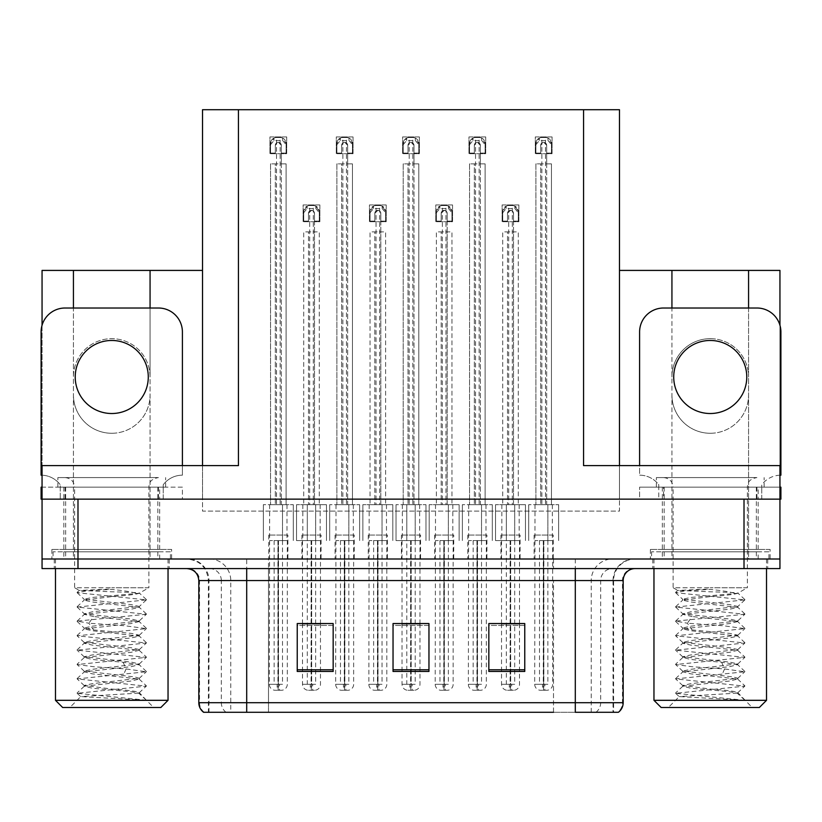 <?xml version="1.0" encoding="UTF-8"?>
<svg xmlns="http://www.w3.org/2000/svg" width="822" height="822" viewBox="0 0 822 822"><rect width="100%" height="100%" fill="white"/><g stroke="black" fill="none" stroke-linecap="round" stroke-linejoin="round"><path stroke-width="0.62" stroke-dasharray="4.11 3.08" d="M710.249 433.276A38.315 38.315 0 0 0 748.565 394.95A38.315 38.315 0 0 1 710.249 433.276A38.315 38.315 0 0 1 671.934 394.95A38.315 38.315 0 0 0 710.249 433.276M111.751 433.276A38.315 38.315 0 0 0 150.066 394.95A38.315 38.315 0 0 1 111.751 433.276A38.315 38.315 0 0 1 73.435 394.95A38.315 38.315 0 0 0 111.751 433.276M710.249 338.674A38.315 38.315 0 0 1 748.565 376.99A38.315 38.315 0 0 0 710.249 338.674A38.315 38.315 0 0 0 671.934 376.99A38.315 38.315 0 0 1 710.249 338.674M321.073 535.06L301.91 535.06L321.073 535.06L321.073 559.011L301.91 559.011L321.073 559.011M301.91 535.06L301.91 559.011M387.409 535.06L368.246 535.06L387.409 535.06L387.409 559.011L368.246 559.011L387.409 559.011M368.246 535.06L368.246 559.011M453.754 535.06L434.591 535.06L453.754 535.06L453.754 559.011L434.591 559.011L453.754 559.011M434.591 535.06L434.591 559.011M486.922 535.06L467.759 535.06L486.922 535.06L486.922 559.011L467.759 559.011L486.922 559.011M467.759 535.06L467.759 559.011M420.576 535.06L401.424 535.06L420.576 535.06L420.576 559.011L401.424 559.011L420.576 559.011M401.424 535.06L401.424 559.011M354.241 535.06L335.078 535.06L354.241 535.06L354.241 559.011L335.078 559.011L354.241 559.011M335.078 535.06L335.078 559.011M287.895 535.06L268.743 535.06L287.895 535.06L287.895 559.011L268.743 559.011L287.895 559.011M268.743 535.06L268.743 559.011M520.09 535.06L500.927 535.06L520.09 535.06L520.09 559.011L500.927 559.011L520.09 559.011M500.927 535.06L500.927 559.011M553.257 535.06L534.105 535.06L553.257 535.06L553.257 559.011L534.105 559.011L553.257 559.011M534.105 535.06L534.105 559.011M171.623 549.425L51.878 549.425L171.623 549.425L171.623 559.011L51.878 559.011L171.623 559.011M51.878 549.425L51.878 559.011M770.122 549.425L650.377 549.425L770.122 549.425L770.122 559.011L650.377 559.011L770.122 559.011M650.377 549.425L650.377 559.011M758.151 487.158L662.347 487.158L758.151 487.158L758.151 499.139L662.347 499.139L758.151 499.139L662.347 499.139L758.151 499.139L758.151 549.425L662.347 549.425L758.151 549.425M662.347 487.158L662.347 549.425M159.653 487.158L63.849 487.158L159.653 487.158L159.653 499.139L63.849 499.139L159.653 499.139L63.849 499.139L159.653 499.139L159.653 549.425L63.849 549.425L159.653 549.425M63.849 487.158L63.849 549.425M748.565 270.417L748.565 559.011L779.944 559.011L779.944 270.417L619.48 270.417L619.48 511.109L202.52 511.109L202.52 270.417L42.056 270.417L42.056 559.011L73.435 559.011L73.435 376.99A38.315 38.315 0 0 1 111.751 338.674A38.315 38.315 0 0 1 150.066 376.99L150.066 559.011L671.934 559.011L671.934 270.417M73.435 270.417L73.435 376.99A38.315 38.315 0 0 1 111.751 338.674A38.315 38.315 0 0 1 150.066 376.99L150.066 270.417M619.48 270.417L619.48 511.109L202.52 511.109L202.52 109.716L619.48 109.716L619.48 499.139L779.944 499.139L619.48 499.139L619.48 465.601L779.944 465.601L779.944 499.139L42.056 499.139L202.52 499.139L42.056 499.139L182.402 499.139L182.402 487.158L42.056 487.158M202.52 270.417L202.52 499.139L202.52 465.601L42.056 465.601L42.056 499.139L42.056 325.255M583.558 465.601L619.48 465.601M202.52 465.601L238.442 465.601M779.944 325.255L779.944 499.139L639.598 499.139L639.598 487.158L639.598 499.139L658.761 499.139L658.761 484.764A23.951 23.951 0 0 0 639.598 475.178L639.598 465.601M748.565 308.014L748.565 559.011L671.934 559.011L671.934 308.014M150.066 308.014L150.066 559.011L73.435 559.011L73.435 308.014M485.72 136.935L485.72 153.693L468.961 153.693L468.961 136.935L485.72 136.935L485.72 153.693L468.961 153.693L468.961 136.935L485.72 136.935M419.384 136.935L419.384 153.693L402.616 153.693L402.616 136.935L419.384 136.935L419.384 153.693L402.616 153.693L402.616 136.935L419.384 136.935M353.039 136.935L353.039 153.693L336.28 153.693L336.28 136.935L353.039 136.935L353.039 153.693L336.28 153.693L336.28 136.935L353.039 136.935M286.703 136.935L286.703 153.693L269.935 153.693L269.935 136.935L286.703 136.935L286.703 153.693L269.935 153.693L269.935 136.935L286.703 136.935M552.065 136.935L552.065 153.693L535.297 153.693L535.297 136.935L552.065 136.935L552.065 153.693L535.297 153.693L535.297 136.935L552.065 136.935M452.552 204.945L452.552 221.714L435.783 221.714L435.783 204.945L452.552 204.945L452.552 221.714L435.783 221.714L435.783 204.945L452.552 204.945M386.217 204.945L386.217 221.714L369.448 221.714L369.448 204.945L386.217 204.945L386.217 221.714L369.448 221.714L369.448 204.945L386.217 204.945M319.871 204.945L319.871 221.714L303.113 221.714L303.113 204.945L319.871 204.945L319.871 221.714L303.113 221.714L303.113 204.945L319.871 204.945M518.888 204.945L518.888 221.714L502.129 221.714L502.129 204.945L518.888 204.945L518.888 221.714L502.129 221.714L502.129 204.945L518.888 204.945M169.229 559.011L54.273 559.011L169.229 559.011L169.229 568.588L54.273 568.588L169.229 568.588M54.273 559.011L54.273 568.588M767.727 559.011L652.771 559.011L767.727 559.011L767.727 568.588L652.771 568.588L767.727 568.588M652.771 559.011L652.771 568.588M170.431 551.819L53.07 551.819L170.431 551.819L170.431 559.011L53.07 559.011L170.431 559.011M53.07 551.819L53.07 559.011M768.93 551.819L651.569 551.819L768.93 551.819L768.93 559.011L651.569 559.011L768.93 559.011M651.569 551.819L651.569 559.011M613.027 712.284L575.297 712.284L575.297 580.558L613.613 580.558L613.613 712.284L613.027 712.284L613.027 580.558L613.613 580.558A21.557 21.557 0 0 1 635.17 559.011L186.83 559.011L635.17 559.011M209.528 559.011A21.557 21.228 90 0 1 230.756 580.558L230.756 712.284L208.387 712.284L208.387 580.558L623.189 580.558M208.387 712.284L575.297 712.284M575.297 568.588L186.83 568.588L575.297 568.588M203.599 712.284L617.743 712.284A11.97 11.796 90 0 0 622.47 702.707L268.496 702.707L268.496 712.284L246.703 712.284L246.703 580.558L208.387 580.558C207.113 567.468 199.921 560.285 186.83 559.011M662.347 559.011L758.151 559.011L662.347 559.011L662.347 551.819L758.151 551.819L662.347 551.819M758.151 559.011L758.151 551.819M63.849 559.011L159.653 559.011L63.849 559.011L63.849 551.819L159.653 551.819L63.849 551.819M159.653 559.011L159.653 551.819M744.013 559.011L779.944 559.011L779.944 568.588L744.013 568.588L744.013 559.011L42.056 559.011L42.056 568.588L744.013 568.588M524.765 669.786L524.765 623.549L524.765 671.451L488.833 671.451L488.833 623.795L488.833 671.451L524.765 671.451L524.765 624.032L524.765 671.451L524.765 625.46L488.833 625.46L488.833 623.549L488.833 671.451L488.833 623.795L488.833 671.451L488.833 625.46L524.765 625.46L524.765 623.795L524.765 669.786L488.833 669.786L488.833 671.451L524.765 671.451L524.765 623.795L488.833 623.795L488.833 669.786M333.167 669.786L333.167 623.549L333.167 671.451L297.235 671.451L297.235 623.795L297.235 671.451L333.167 671.451L333.167 624.032L333.167 671.451L333.167 625.46L297.235 625.46L297.235 623.549L297.235 671.451L297.235 623.795L297.235 671.451L297.235 625.46L333.167 625.46L333.167 623.795L333.167 669.786L297.235 669.786L297.235 671.451L333.167 671.451L333.167 623.795L297.235 623.795L297.235 669.786M428.961 669.786L428.961 623.549L428.961 671.451L393.039 671.451L393.039 623.795L393.039 671.451L428.961 671.451L428.961 624.032L428.961 671.451L428.961 625.46L393.039 625.46L393.039 623.549L393.039 671.451L393.039 623.795L393.039 671.451L393.039 625.46L428.961 625.46L428.961 623.795L428.961 669.786L393.039 669.786L393.039 671.451L428.961 671.451L428.961 623.795L393.039 623.795L393.039 669.786M333.167 623.549L297.235 623.549L333.167 623.549M524.765 623.549L488.833 623.549L524.765 623.549M428.961 623.549L393.039 623.549L428.961 623.549M553.504 712.284L553.504 580.558L553.504 712.284L268.496 712.284L268.496 568.588M320.467 540.599L320.467 623.549L302.506 623.549L302.506 540.599M519.494 540.599L519.494 623.549L501.533 623.549L501.533 540.599M419.98 540.599L419.98 623.549L402.02 623.549L402.02 540.599M513.503 221.118L513.503 231.886L507.513 231.886L507.513 504.677L507.513 231.886L502.725 231.886L502.725 504.677L502.725 231.886L518.292 231.886L518.292 504.677L518.292 231.886L513.503 231.886L513.503 504.677L502.725 504.677L525.474 504.677L495.543 504.677L518.292 504.677L513.503 504.677L513.503 213.33L510.513 210.34L507.513 213.33L507.513 221.118L502.725 221.118L502.725 211.531L506.188 206.106A5.99 5.99 0 0 1 508.715 205.551L512.312 205.551A5.99 5.99 0 0 1 514.839 206.106L518.292 211.531L518.292 221.118L513.503 221.118L513.503 213.33A2.99 2.99 0 0 0 510.513 210.34A2.99 2.99 0 0 0 507.513 213.33L507.513 221.118L502.725 221.118L502.725 211.531A5.99 5.99 0 0 1 508.715 205.551L512.312 205.551A5.99 5.99 0 0 1 518.292 211.531L518.292 221.118L513.503 221.118L513.503 213.33A2.99 2.99 0 0 0 510.513 210.34A2.99 2.99 0 0 0 507.513 213.33L507.513 221.118M501.533 623.795L501.533 684.294A5.99 5.99 0 0 0 507.513 690.285L513.503 690.285L507.513 690.285M519.494 623.795L519.494 684.294A5.99 5.99 0 0 1 513.503 690.285M519.165 504.677L519.165 540.599L514.706 540.599L514.706 504.677L514.706 540.599L510.688 540.599L510.637 690.285M501.852 504.677L501.852 540.599L510.328 540.599L510.462 690.285M510.462 684.294L509.311 684.294L509.311 690.285M509.311 684.294L511.705 684.294L511.705 690.285M510.904 540.599L519.165 540.599M510.328 540.599L506.321 540.599L506.321 684.294L510.328 684.294M514.706 540.599L514.706 684.294L506.321 684.294M506.321 540.599L506.321 504.677L506.321 540.599L495.543 540.599L501.852 540.599M510.688 540.599L510.688 684.294L514.706 684.294M510.38 690.285L510.123 684.294L501.533 684.294L510.904 684.294M510.123 540.599L510.123 684.294M511.705 684.294L510.565 684.294L510.565 690.285M525.474 504.677L525.474 540.599L525.474 504.677M495.543 504.677L495.543 540.599L495.543 504.677M518.292 221.118L518.292 211.531A5.99 5.99 0 0 0 512.312 205.551L512.312 504.677M502.725 221.118L502.725 211.531A5.99 5.99 0 0 1 508.715 205.551L508.715 504.677M502.725 212.734L506.188 208.541L514.839 208.541L514.839 206.106M506.188 208.541L506.188 206.106M514.839 208.541L518.292 212.734M546.671 153.098L546.671 163.876L540.691 163.876L540.691 504.677L540.691 163.876L535.893 163.876L535.893 504.677L535.893 163.876L551.459 163.876L551.459 504.677L551.459 163.876L546.671 163.876L546.671 504.677L535.893 504.677L558.652 504.677L528.71 504.677L551.459 504.677L546.671 504.677L546.671 145.309L543.681 142.319L540.691 145.309L540.691 153.098L535.893 153.098L535.893 143.521L539.355 138.096A5.99 5.99 0 0 1 541.883 137.531L545.479 137.531A5.99 5.99 0 0 1 548.007 138.096L551.459 143.521L551.459 153.098L546.671 153.098L546.671 145.309A2.99 2.99 0 0 0 543.681 142.319A2.99 2.99 0 0 0 540.691 145.309L540.691 153.098L535.893 153.098L535.893 143.521A5.99 5.99 0 0 1 541.883 137.531L545.479 137.531A5.99 5.99 0 0 1 551.459 143.521L551.459 153.098L546.671 153.098L546.671 145.309A2.99 2.99 0 0 0 543.681 142.319A2.99 2.99 0 0 0 540.691 145.309L540.691 153.098M535.019 504.677L534.701 684.294A5.99 5.99 0 0 0 540.691 690.285L546.671 690.285L540.691 690.285M552.661 540.599L552.661 684.294A5.99 5.99 0 0 1 546.671 690.285M552.333 504.677L552.333 540.599L547.873 540.599L547.873 504.677L547.873 540.599L543.866 540.599L543.815 690.285M543.496 540.599L535.019 540.599L543.496 540.599L543.63 690.285M543.63 684.294L542.479 684.294L542.479 690.285M542.479 684.294L544.873 684.294L544.873 690.285M544.072 540.599L552.333 540.599M539.489 540.599L539.489 684.294L543.496 684.294M547.873 540.599L547.873 684.294L539.489 684.294M543.866 540.599L543.866 684.294L547.873 684.294M543.548 690.285L543.291 684.294L534.701 684.294L544.072 684.294M543.291 540.599L543.291 684.294M544.873 684.294L543.732 684.294L543.732 690.285M558.652 504.677L558.652 540.599L558.652 504.677M528.71 504.677L528.71 540.599L528.71 504.677M551.459 153.098L551.459 143.521A5.99 5.99 0 0 0 545.479 137.531L545.479 504.677M535.893 153.098L535.893 143.521A5.99 5.99 0 0 1 541.883 137.531L541.883 504.677M535.893 144.713L539.355 140.521L548.007 140.521L548.007 138.096M539.355 140.521L539.355 138.096M548.007 140.521L551.459 144.713M447.168 221.118L447.168 231.886L441.178 231.886L441.178 504.677L441.178 231.886L436.39 231.886L436.39 504.677L436.39 231.886L451.956 231.886L451.956 504.677L451.956 231.886L447.168 231.886L447.168 504.677L436.39 504.677L459.138 504.677L429.197 504.677L451.956 504.677L447.168 504.677L447.168 213.33L444.168 210.34L441.178 213.33L441.178 221.118L436.39 221.118L436.39 211.531L439.842 206.106A5.99 5.99 0 0 1 442.37 205.551L445.966 205.551A5.99 5.99 0 0 1 448.493 206.106L451.956 211.531L451.956 221.118L447.168 221.118L447.168 213.33A2.99 2.99 0 0 0 444.168 210.34A2.99 2.99 0 0 0 441.178 213.33L441.178 221.118L436.39 221.118L436.39 211.531A5.99 5.99 0 0 1 442.37 205.551L445.966 205.551A5.99 5.99 0 0 1 451.956 211.531L451.956 221.118L447.168 221.118L447.168 213.33A2.99 2.99 0 0 0 444.168 210.34A2.99 2.99 0 0 0 441.178 213.33L441.178 221.118M435.516 504.677L435.187 684.294A5.99 5.99 0 0 0 441.178 690.285L447.168 690.285L441.178 690.285M453.148 540.599L453.148 684.294A5.99 5.99 0 0 1 447.168 690.285M452.83 504.677L452.83 540.599L448.36 540.599L448.36 504.677L448.36 540.599L444.353 540.599L444.301 690.285M443.983 540.599L435.516 540.599L443.983 540.599L444.116 690.285M444.116 684.294L442.976 684.294L442.976 690.285M442.976 684.294L445.37 684.294L445.37 690.285M444.558 540.599L452.83 540.599M439.976 540.599L439.976 684.294L443.983 684.294M448.36 540.599L448.36 684.294L439.976 684.294M444.353 540.599L444.353 684.294L448.36 684.294M444.044 690.285L443.777 684.294L435.187 684.294L444.558 684.294M443.777 540.599L443.777 684.294M445.37 684.294L444.219 684.294L444.219 690.285M459.138 504.677L459.138 540.599L459.138 504.677M429.197 504.677L429.197 540.599L429.197 504.677M451.956 221.118L451.956 211.531A5.99 5.99 0 0 0 445.966 205.551L445.966 504.677M436.39 221.118L436.39 211.531A5.99 5.99 0 0 1 442.37 205.551L442.37 504.677M436.39 212.734L439.842 208.541L448.493 208.541L448.493 206.106M439.842 208.541L439.842 206.106M448.493 208.541L451.956 212.734M380.822 221.118L380.822 231.886L374.832 231.886L374.832 504.677L374.832 231.886L370.044 231.886L370.044 504.677L370.044 231.886L385.61 231.886L385.61 504.677L385.61 231.886L380.822 231.886L380.822 504.677L370.044 504.677L392.803 504.677L362.862 504.677L385.61 504.677L380.822 504.677L380.822 213.33L377.832 210.34L374.832 213.33L374.832 221.118L370.044 221.118L370.044 211.531L373.507 206.106A5.99 5.99 0 0 1 376.034 205.551L379.63 205.551A5.99 5.99 0 0 1 382.158 206.106L385.61 211.531L385.61 221.118L380.822 221.118L380.822 213.33A2.99 2.99 0 0 0 377.832 210.34A2.99 2.99 0 0 0 374.832 213.33L374.832 221.118L370.044 221.118L370.044 211.531A5.99 5.99 0 0 1 376.034 205.551L379.63 205.551A5.99 5.99 0 0 1 385.61 211.531L385.61 221.118L380.822 221.118L380.822 213.33A2.99 2.99 0 0 0 377.832 210.34A2.99 2.99 0 0 0 374.832 213.33L374.832 221.118M369.17 504.677L368.852 684.294A5.99 5.99 0 0 0 374.832 690.285L380.822 690.285L374.832 690.285M386.813 540.599L386.813 684.294A5.99 5.99 0 0 1 380.822 690.285M386.484 504.677L386.484 540.599L382.025 540.599L382.025 504.677L382.025 540.599L378.017 540.599L377.956 690.285M377.647 540.599L369.17 540.599L377.647 540.599L377.781 690.285M377.781 684.294L376.63 684.294L376.63 690.285M376.63 684.294L379.024 684.294L379.024 690.285M378.223 540.599L386.484 540.599M373.64 540.599L373.64 684.294L377.647 684.294M382.025 540.599L382.025 684.294L373.64 684.294M378.017 540.599L378.017 684.294L382.025 684.294M377.699 690.285L377.442 684.294L368.852 684.294L378.223 684.294M377.442 540.599L377.442 684.294M379.024 684.294L377.884 684.294L377.884 690.285M392.803 504.677L392.803 540.599L392.803 504.677M362.862 504.677L362.862 540.599L362.862 504.677M385.61 221.118L385.61 211.531A5.99 5.99 0 0 0 379.63 205.551L379.63 504.677M370.044 221.118L370.044 211.531A5.99 5.99 0 0 1 376.034 205.551L376.034 504.677M370.044 212.734L373.507 208.541L382.158 208.541L382.158 206.106M373.507 208.541L373.507 206.106M382.158 208.541L385.61 212.734M314.487 221.118L314.487 231.886L308.497 231.886L308.497 504.677L308.497 231.886L303.708 231.886L303.708 504.677L303.708 231.886L319.275 231.886L319.275 504.677L319.275 231.886L314.487 231.886L314.487 504.677L303.708 504.677L326.457 504.677L296.526 504.677L319.275 504.677L314.487 504.677L314.487 213.33L311.487 210.34L308.497 213.33L308.497 221.118L303.708 221.118L303.708 211.531L307.161 206.106A5.99 5.99 0 0 1 309.688 205.551L313.285 205.551A5.99 5.99 0 0 1 315.812 206.106L319.275 211.531L319.275 221.118L314.487 221.118L314.487 213.33A2.99 2.99 0 0 0 311.487 210.34A2.99 2.99 0 0 0 308.497 213.33L308.497 221.118L303.708 221.118L303.708 211.531A5.99 5.99 0 0 1 309.688 205.551L313.285 205.551A5.99 5.99 0 0 1 319.275 211.531L319.275 221.118L314.487 221.118L314.487 213.33A2.99 2.99 0 0 0 311.487 210.34A2.99 2.99 0 0 0 308.497 213.33L308.497 221.118M302.506 623.795L302.506 684.294A5.99 5.99 0 0 0 308.497 690.285L314.487 690.285L308.497 690.285M320.467 623.795L320.467 684.294A5.99 5.99 0 0 1 314.487 690.285M320.148 504.677L320.148 540.599L315.679 540.599L315.679 504.677L315.679 540.599L311.672 540.599L311.62 690.285M302.835 504.677L302.835 540.599L311.312 540.599L311.435 690.285M311.435 684.294L310.295 684.294L310.295 690.285M310.295 684.294L312.689 684.294L312.689 690.285M311.877 540.599L320.148 540.599M311.312 540.599L307.294 540.599L307.294 684.294L311.312 684.294M315.679 540.599L315.679 684.294L307.294 684.294M307.294 540.599L307.294 504.677L307.294 540.599L296.526 540.599L302.835 540.599M311.672 540.599L311.672 684.294L315.679 684.294M311.363 690.285L311.096 684.294L302.506 684.294L311.877 684.294M311.096 540.599L311.096 684.294M312.689 684.294L311.538 684.294L311.538 690.285M326.457 504.677L326.457 540.599L326.457 504.677M296.526 504.677L296.526 540.599L296.526 504.677M319.275 221.118L319.275 211.531A5.99 5.99 0 0 0 313.285 205.551L313.285 504.677M303.708 221.118L303.708 211.531A5.99 5.99 0 0 1 309.688 205.551L309.688 504.677M303.708 212.734L307.161 208.541L315.812 208.541L315.812 206.106M307.161 208.541L307.161 206.106M315.812 208.541L319.275 212.734M480.336 153.098L480.336 163.876L474.345 163.876L474.345 504.677L474.345 163.876L469.557 163.876L469.557 504.677L469.557 163.876L485.124 163.876L485.124 504.677L485.124 163.876L480.336 163.876L480.336 504.677L469.557 504.677L492.306 504.677L462.375 504.677L485.124 504.677L480.336 504.677L480.336 145.309L477.335 142.319L474.345 145.309L474.345 153.098L469.557 153.098L469.557 143.521L473.01 138.096A5.99 5.99 0 0 1 475.548 137.531L479.134 137.531A5.99 5.99 0 0 1 481.671 138.096L485.124 143.521L485.124 153.098L480.336 153.098L480.336 145.309A2.99 2.99 0 0 0 477.335 142.319A2.99 2.99 0 0 0 474.345 145.309L474.345 153.098L469.557 153.098L469.557 143.521A5.99 5.99 0 0 1 475.548 137.531L479.134 137.531A5.99 5.99 0 0 1 485.124 143.521L485.124 153.098L480.336 153.098L480.336 145.309A2.99 2.99 0 0 0 477.335 142.319A2.99 2.99 0 0 0 474.345 145.309L474.345 153.098M468.684 504.677L468.355 684.294A5.99 5.99 0 0 0 474.345 690.285L480.336 690.285L474.345 690.285M486.326 540.599L486.326 684.294A5.99 5.99 0 0 1 480.336 690.285M485.997 504.677L485.997 540.599L481.528 540.599L481.528 504.677L481.528 540.599L477.52 540.599L477.469 690.285M477.161 540.599L468.684 540.599L477.161 540.599L477.284 690.285M477.284 684.294L476.144 684.294L476.144 690.285M476.144 684.294L478.538 684.294L478.538 690.285M477.736 540.599L485.997 540.599M473.153 540.599L473.153 684.294L477.161 684.294M481.528 540.599L481.528 684.294L473.153 684.294M477.52 540.599L477.52 684.294L481.528 684.294M477.212 690.285L476.945 684.294L468.355 684.294L477.736 684.294M476.945 540.599L476.945 684.294M478.538 684.294L477.397 684.294L477.397 690.285M492.306 504.677L492.306 540.599L492.306 504.677M462.375 504.677L462.375 540.599L462.375 504.677M485.124 153.098L485.124 143.521A5.99 5.99 0 0 0 479.134 137.531L479.134 504.677M469.557 153.098L469.557 143.521A5.99 5.99 0 0 1 475.548 137.531L475.548 504.677M469.557 144.713L473.01 140.521L481.671 140.521L481.671 138.096M473.01 140.521L473.01 138.096M481.671 140.521L485.124 144.713M413.99 153.098L413.99 163.876L408.01 163.876L408.01 504.677L408.01 163.876L403.212 163.876L403.212 504.677L403.212 163.876L418.788 163.876L418.788 504.677L418.788 163.876L413.99 163.876L413.99 504.677L403.212 504.677L425.971 504.677L396.029 504.677L418.788 504.677L413.99 504.677L413.99 145.309L411 142.319L408.01 145.309L408.01 153.098L403.212 153.098L403.212 143.521L406.674 138.096A5.99 5.99 0 0 1 409.202 137.531L412.798 137.531A5.99 5.99 0 0 1 415.326 138.096L418.788 143.521L418.788 153.098L413.99 153.098L413.99 145.309A2.99 2.99 0 0 0 411 142.319A2.99 2.99 0 0 0 408.01 145.309L408.01 153.098L403.212 153.098L403.212 143.521A5.99 5.99 0 0 1 409.202 137.531L412.798 137.531A5.99 5.99 0 0 1 418.788 143.521L418.788 153.098L413.99 153.098L413.99 145.309A2.99 2.99 0 0 0 411 142.319A2.99 2.99 0 0 0 408.01 145.309L408.01 153.098M402.02 623.795L402.02 684.294A5.99 5.99 0 0 0 408.01 690.285L413.99 690.285L408.01 690.285M419.98 623.795L419.98 684.294A5.99 5.99 0 0 1 413.99 690.285M419.652 504.677L419.652 540.599L415.192 540.599L415.192 504.677L415.192 540.599L411.185 540.599L411.134 690.285M402.348 504.677L402.348 540.599L410.815 540.599L410.949 690.285M410.949 684.294L409.798 684.294L409.798 690.285M409.798 684.294L412.202 684.294L412.202 690.285M411.39 540.599L419.652 540.599M410.815 540.599L406.808 540.599L406.808 684.294L410.815 684.294M415.192 540.599L415.192 684.294L406.808 684.294M406.808 540.599L406.808 504.677L406.808 540.599L396.029 540.599L402.348 540.599M411.185 540.599L411.185 684.294L415.192 684.294M410.866 690.285L410.61 684.294L402.02 684.294L411.39 684.294M410.61 540.599L410.61 684.294M412.202 684.294L411.051 684.294L411.051 690.285M425.971 504.677L425.971 540.599L425.971 504.677M396.029 504.677L396.029 540.599L396.029 504.677M418.788 153.098L418.788 143.521A5.99 5.99 0 0 0 412.798 137.531L412.798 504.677M403.212 153.098L403.212 143.521A5.99 5.99 0 0 1 409.202 137.531L409.202 504.677M403.212 144.713L406.674 140.521L415.326 140.521L415.326 138.096M406.674 140.521L406.674 138.096M415.326 140.521L418.788 144.713M347.655 153.098L347.655 163.876L341.664 163.876L341.664 504.677L341.664 163.876L336.876 163.876L336.876 504.677L336.876 163.876L352.443 163.876L352.443 504.677L352.443 163.876L347.655 163.876L347.655 504.677L336.876 504.677L359.625 504.677L329.694 504.677L352.443 504.677L347.655 504.677L347.655 145.309L344.665 142.319L341.664 145.309L341.664 153.098L336.876 153.098L336.876 143.521L340.329 138.096A5.99 5.99 0 0 1 342.866 137.531L346.452 137.531A5.99 5.99 0 0 1 348.99 138.096L352.443 143.521L352.443 153.098L347.655 153.098L347.655 145.309A2.99 2.99 0 0 0 344.665 142.319A2.99 2.99 0 0 0 341.664 145.309L341.664 153.098L336.876 153.098L336.876 143.521A5.99 5.99 0 0 1 342.866 137.531L346.452 137.531A5.99 5.99 0 0 1 352.443 143.521L352.443 153.098L347.655 153.098L347.655 145.309A2.99 2.99 0 0 0 344.665 142.319A2.99 2.99 0 0 0 341.664 145.309L341.664 153.098M336.003 504.677L335.674 684.294A5.99 5.99 0 0 0 341.664 690.285L347.655 690.285L341.664 690.285M353.645 540.599L353.645 684.294A5.99 5.99 0 0 1 347.655 690.285M353.316 504.677L353.316 540.599L348.847 540.599L348.847 504.677L348.847 540.599L344.839 540.599L344.788 690.285M344.48 540.599L336.003 540.599L344.48 540.599L344.603 690.285M344.603 684.294L343.462 684.294L343.462 690.285M343.462 684.294L345.857 684.294L345.857 690.285M345.055 540.599L353.316 540.599M340.472 540.599L340.472 684.294L344.48 684.294M348.847 540.599L348.847 684.294L340.472 684.294M344.839 540.599L344.839 684.294L348.847 684.294M344.531 690.285L344.264 684.294L335.674 684.294L345.055 684.294M344.264 540.599L344.264 684.294M345.857 684.294L344.716 684.294L344.716 690.285M359.625 504.677L359.625 540.599L359.625 504.677M329.694 504.677L329.694 540.599L329.694 504.677M352.443 153.098L352.443 143.521A5.99 5.99 0 0 0 346.452 137.531L346.452 504.677M336.876 153.098L336.876 143.521A5.99 5.99 0 0 1 342.866 137.531L342.866 504.677M336.876 144.713L340.329 140.521L348.99 140.521L348.99 138.096M340.329 140.521L340.329 138.096M348.99 140.521L352.443 144.713M281.309 153.098L281.309 163.876L275.329 163.876L275.329 504.677L275.329 163.876L270.541 163.876L270.541 504.677L270.541 163.876L286.107 163.876L286.107 504.677L286.107 163.876L281.309 163.876L281.309 504.677L270.541 504.677L293.29 504.677L263.348 504.677L286.107 504.677L281.309 504.677L281.309 145.309L278.319 142.319L275.329 145.309L275.329 153.098L270.541 153.098L270.541 143.521L273.993 138.096A5.99 5.99 0 0 1 276.521 137.531L280.117 137.531A5.99 5.99 0 0 1 282.645 138.096L286.107 143.521L286.107 153.098L281.309 153.098L281.309 145.309A2.99 2.99 0 0 0 278.319 142.319A2.99 2.99 0 0 0 275.329 145.309L275.329 153.098L270.541 153.098L270.541 143.521A5.99 5.99 0 0 1 276.521 137.531L280.117 137.531A5.99 5.99 0 0 1 286.107 143.521L286.107 153.098L281.309 153.098L281.309 145.309A2.99 2.99 0 0 0 278.319 142.319A2.99 2.99 0 0 0 275.329 145.309L275.329 153.098M269.667 504.677L269.339 684.294A5.99 5.99 0 0 0 275.329 690.285L281.309 690.285L275.329 690.285M287.299 540.599L287.299 684.294A5.99 5.99 0 0 1 281.309 690.285M286.981 504.677L286.981 540.599L282.511 540.599L282.511 504.677L282.511 540.599L278.504 540.599L278.453 690.285M278.134 540.599L269.667 540.599L278.134 540.599L278.268 690.285M278.268 684.294L277.127 684.294L277.127 690.285M277.127 684.294L279.521 684.294L279.521 690.285M278.709 540.599L286.981 540.599M274.127 540.599L274.127 684.294L278.134 684.294M282.511 540.599L282.511 684.294L274.127 684.294M278.504 540.599L278.504 684.294L282.511 684.294M278.185 690.285L277.928 684.294L269.339 684.294L278.709 684.294M277.928 540.599L277.928 684.294M279.521 684.294L278.37 684.294L278.37 690.285M293.29 504.677L293.29 540.599L293.29 504.677M263.348 504.677L263.348 540.599L263.348 504.677M286.107 153.098L286.107 143.521A5.99 5.99 0 0 0 280.117 137.531L280.117 504.677M270.541 153.098L270.541 143.521A5.99 5.99 0 0 1 276.521 137.531L276.521 504.677M270.541 144.713L273.993 140.521L282.645 140.521L282.645 138.096M273.993 140.521L273.993 138.096M282.645 140.521L286.107 144.713M111.751 413.517A36.528 36.528 0 0 1 75.223 376.99A36.528 36.528 0 0 1 111.751 340.472A36.528 36.528 0 0 1 148.279 376.99A36.528 36.528 0 0 1 111.751 413.517M42.056 475.198A23.951 23.951 0 0 1 60.263 484.764A23.951 23.951 0 0 0 41.1 475.178L41.1 331.965A23.951 23.951 0 0 1 65.051 308.014L158.451 308.014A23.951 23.951 0 0 1 182.402 331.965L182.402 475.178A23.951 23.951 0 0 0 163.239 484.764L163.239 499.129L60.263 499.129L60.263 484.764L60.263 487.158L163.239 487.158L163.239 484.764A23.951 23.951 0 0 1 182.402 475.178L182.402 465.601M60.263 487.158L60.263 499.139L41.1 499.139L41.1 487.158L163.239 487.158L163.239 499.139L182.402 499.139L182.402 487.158L163.239 487.158M710.249 413.517A36.528 36.528 0 0 1 673.721 376.99A36.528 36.528 0 0 1 710.249 340.472A36.528 36.528 0 0 1 746.777 376.99A36.528 36.528 0 0 1 710.249 413.517M779.944 475.198A23.951 23.951 0 0 0 761.737 484.764L761.737 487.158L761.737 484.764A23.951 23.951 0 0 1 780.9 475.178L780.9 331.965A23.951 23.951 0 0 0 756.949 308.014L663.549 308.014A23.951 23.951 0 0 0 639.598 331.965L639.598 475.178A23.951 23.951 0 0 1 658.761 484.764L658.761 487.158L761.737 487.158L761.737 499.129L658.761 499.129L658.761 487.158L639.598 487.158L663.549 487.158L663.549 499.139M779.944 487.158L663.549 487.158M761.737 499.139L761.737 487.158L780.9 487.158L780.9 499.139L761.737 499.139M65.051 477.582L158.451 477.582L65.051 477.582C70.846 478.178 74.042 481.373 74.627 487.158L165.633 487.158L57.869 487.158L148.874 487.158L74.627 487.158L74.627 587.751L111.751 587.751L74.627 587.751L79.292 590.422L111.751 591.799C131.068 592.282 140.202 592.765 139.144 593.258C136.277 594.378 127.153 595.498 111.751 596.608L84.214 600.204L92.28 602.002L139.298 607.386L131.222 609.184L84.317 614.373L93.605 616.521L88.868 623.22L124.954 625.768L146.398 628.625L77.114 635.807L146.388 642.999L77.114 650.192L146.378 657.374L77.114 664.556L93.965 666.755L126.085 668.954L146.347 671.769L77.104 678.91L146.357 686.134L77.114 693.295L146.378 700.169L153.663 707.495L69.839 707.495L153.663 707.495M135.599 593.258C132.311 591.974 124.358 590.689 111.751 589.415L87.091 590.751L77.114 592.703L146.388 599.885L77.114 607.078L146.388 614.26L139.185 621L131.222 618.997L84.317 613.818L92.28 611.815L139.288 606.431L131.222 604.632L84.214 599.238L92.28 597.45L139.144 593.258L148.874 587.751L111.751 587.751L148.874 587.751L148.874 487.158C149.265 484.107 149.214 479.247 158.451 477.582L158.451 477.582M146.398 628.306L139.185 621.555L93.605 616.521M139.175 621L92.28 626.189L84.214 627.977L93.605 629.929L131.222 633.372L139.288 635.17L139.288 636.125L131.222 637.923L84.214 643.307L92.28 645.106L139.175 650.284L131.222 652.288L84.327 657.466L92.28 659.48L123.125 662.255L139.175 664.659L131.222 666.663L84.317 671.841L92.28 673.845L139.185 679.034L131.222 681.027L84.327 686.206L92.28 688.22L111.751 690.018C125.848 691.045 134.829 692.083 138.682 693.141L146.46 700.313L80.751 696.583L69.839 707.495M139.185 621.555L131.222 623.549L84.214 628.943L92.28 630.741L139.288 636.125M146.47 700.303L139.288 692.648L138.692 693.121C140.182 691.775 131.201 690.408 111.751 689.052L84.214 685.466L92.28 683.668L139.278 678.273L134.9 676.968L84.214 671.091L92.28 669.293L139.278 663.909L131.222 662.111L84.214 656.727L92.28 654.928L139.288 649.534L131.222 647.736L84.214 642.352L92.28 640.554L139.288 635.17M111.751 559.011L168.037 559.011L111.751 559.011M111.751 477.582L57.869 477.582L111.751 477.582M160.845 707.495L62.657 707.495M168.037 700.313L55.475 700.313M138.692 693.121L80.751 696.583M146.388 614.26L77.114 621.113L88.868 623.22L93.605 629.929M109.028 589.127L79.292 590.422M146.398 599.567L139.452 593.165M663.549 477.582L756.949 477.582L663.549 477.582C669.344 478.178 672.54 481.373 673.126 487.158L764.131 487.158L656.367 487.158L747.373 487.158L673.126 487.158L673.126 587.751L710.249 587.751L673.126 587.751L677.79 590.422L710.249 591.799C729.566 592.282 738.701 592.765 737.642 593.258C734.776 594.378 725.651 595.498 710.249 596.608L682.712 600.204L690.778 602.002L737.786 607.386L729.72 609.184L682.815 614.373L692.103 616.521L687.367 623.22L723.452 625.768L744.896 628.625L675.612 635.807L744.886 642.999L675.612 650.192L744.876 657.374L675.612 664.556L692.463 666.755L724.583 668.954L744.845 671.769L675.602 678.91L744.855 686.134L675.612 693.295L744.958 700.313L679.249 696.583L668.337 707.495L710.249 707.495L668.337 707.495M734.097 593.258C730.809 591.974 722.857 590.689 710.249 589.415L685.589 590.751L675.612 592.703L744.886 599.885L675.612 607.078L744.886 614.26L737.683 621L729.72 618.997L682.815 613.818L690.778 611.815L737.786 606.431L729.72 604.632L682.712 599.238L690.778 597.45L737.642 593.258L747.373 587.751L710.249 587.751L747.373 587.751L747.373 487.158C747.753 484.107 747.712 479.247 756.949 477.582L756.949 477.582M744.896 628.306L737.683 621.555L692.103 616.521M737.673 621L690.778 626.189L682.712 627.977L692.103 629.929L729.72 633.372L737.786 635.17L737.786 636.125L729.72 637.923L682.712 643.307L690.778 645.106L737.673 650.284L729.72 652.288L682.825 657.466L690.778 659.48L721.624 662.255L737.673 664.659L729.72 666.663L682.815 671.841L690.778 673.845L737.683 679.034L729.72 681.027L682.825 686.206L690.778 688.22L710.249 690.018C724.346 691.045 733.327 692.083 737.18 693.141L744.958 700.313M737.683 621.555L729.72 623.549L682.712 628.943L690.778 630.741L737.786 636.125M752.161 707.495L710.249 707.495L752.161 707.495L737.786 692.648L737.19 693.121C738.68 691.775 729.7 690.408 710.249 689.052L682.712 685.466L690.778 683.668L737.776 678.273L733.399 676.968L682.712 671.091L690.778 669.293L737.776 663.909L729.72 662.111L682.712 656.727L690.778 654.928L737.786 649.534L729.72 647.736L682.712 642.352L690.778 640.554L737.786 635.17M710.249 559.011L653.963 559.011L710.249 559.011M710.249 477.582L656.367 477.582L710.249 477.582M759.343 707.495L661.155 707.495M766.525 700.313L653.963 700.313M737.19 693.121L679.249 696.583M744.886 614.26L675.612 621.113L687.367 623.22L692.103 629.929M707.526 589.127L677.79 590.422M744.886 599.567L737.951 593.165M226.04 712.284A11.97 11.796 -90 0 1 221.324 702.707L268.496 702.707L268.496 580.558L613.027 580.558A21.557 21.228 -90 0 1 634.255 559.011M198.811 580.558L221.324 580.558L221.324 702.707L198.811 702.707M204.257 712.284A11.97 11.796 -90 0 1 199.53 702.707L199.53 580.558A11.97 11.796 90 0 0 187.745 568.588M595.96 712.284A11.97 11.796 90 0 0 600.677 702.707L600.677 580.558A11.97 11.796 -90 0 1 612.472 568.588M623.189 702.707L622.47 702.707L622.47 580.558A11.97 11.796 -90 0 1 634.255 568.588M77.987 568.588L77.987 559.011M209.528 568.588A11.97 11.796 90 0 1 221.324 580.558L268.496 580.558L268.496 559.011M553.504 559.011L553.504 568.588M591.244 712.284L591.244 580.558A21.557 21.228 -90 0 1 612.472 559.011M575.297 559.011L575.297 580.558L246.703 580.558L246.703 559.011M208.973 712.284L208.973 580.558A21.557 21.228 90 0 0 187.745 559.011M158.451 487.158L158.451 499.139M65.051 487.158L65.051 499.139M163.239 499.129L60.263 499.129L163.239 499.129M658.761 487.158L761.737 487.158M756.949 487.158L756.949 499.139M761.737 499.129L658.761 499.129L761.737 499.129M123.125 662.255L126.085 668.954L123.125 675.653M721.624 662.255L724.583 668.954L721.624 675.653M84.214 599.238L84.214 600.204M84.214 613.613L84.214 614.568M84.214 627.977L84.214 628.943M84.214 642.352L84.214 643.307M84.214 656.727L84.214 657.682M84.214 671.091L84.214 672.047M84.214 685.466L84.214 686.421M139.288 606.431L139.288 607.386M139.288 620.795L139.288 621.751M139.288 649.534L139.288 650.5M139.288 663.909L139.288 664.864M139.288 678.273L139.288 679.239M157.855 487.158L157.855 559.011M165.633 487.158L165.633 477.582M168.037 559.011L168.037 568.588M139.154 692.854L146.337 686.113M84.317 685.64L77.124 678.9M139.144 678.479L146.326 671.738M77.124 693.275L80.751 696.666M139.165 679.064L146.367 685.815M84.327 686.206L77.114 692.967M143.891 697.857L146.367 700.18M146.357 671.451L139.154 664.679M77.114 678.592L84.317 671.841M65.647 487.158L65.647 559.011M84.327 671.286L77.124 664.546M139.165 664.114L146.367 657.364M84.327 656.932L77.124 650.181M139.185 649.74L146.388 642.999M84.317 642.547L77.114 635.807M139.185 635.365L146.388 628.614M139.175 650.294L146.378 657.035M84.327 657.477L77.114 664.227M77.114 635.488L84.317 628.748M146.388 642.681L139.185 635.93M77.124 649.863L84.327 643.112M57.869 487.158L57.869 477.582M77.114 592.703L84.327 599.443M146.388 599.885L139.185 606.636M77.114 607.068L84.317 613.818M77.114 621.442L84.317 628.183M77.114 592.374L79.272 590.36M77.114 606.749L84.317 599.998M146.398 613.931L139.185 607.181M77.114 621.113L84.317 614.373M55.475 559.011L55.475 568.588M682.712 599.238L682.712 600.204M682.712 613.613L682.712 614.568M682.712 627.977L682.712 628.943M682.712 642.352L682.712 643.307M682.712 656.727L682.712 657.682M682.712 671.091L682.712 672.047M682.712 685.466L682.712 686.421M737.786 606.431L737.786 607.386M737.786 620.795L737.786 621.751M737.786 649.534L737.786 650.5M737.786 663.909L737.786 664.864M737.786 678.273L737.786 679.239M756.353 487.158L756.353 559.011M764.131 487.158L764.131 477.582M766.525 559.011L766.525 568.588M737.653 692.854L744.835 686.113M682.815 685.64L675.622 678.9M737.642 678.479L744.824 671.738M675.622 693.275L679.249 696.666M737.663 679.064L744.866 685.815M682.825 686.206L675.612 692.967M742.389 697.857L744.866 700.18M744.855 671.451L737.653 664.679M675.612 678.592L682.815 671.841M664.145 487.158L664.145 559.011M682.825 671.286L675.622 664.546M737.663 664.114L744.866 657.364M682.825 656.932L675.622 650.181M737.683 649.74L744.886 642.999M682.815 642.547L675.612 635.807M737.683 635.365L744.886 628.614M737.673 650.294L744.876 657.035M682.825 657.477L675.612 664.227M675.612 635.488L682.815 628.748M744.886 642.681L737.683 635.93M675.622 649.863L682.825 643.112M656.367 487.158L656.367 477.582M675.612 592.703L682.815 599.443M744.886 599.885L737.683 606.636M675.612 607.068L682.815 613.818M675.612 621.442L682.815 628.183M675.612 592.374L677.77 590.36M675.612 606.749L682.815 599.998M744.896 613.931L737.683 607.181M675.612 621.113L682.815 614.373M653.963 559.011L653.963 568.588"/><path stroke-width="1.23" d="M202.52 465.601L202.52 109.716L583.558 109.716L583.558 465.601L779.944 465.601L779.944 499.139L42.056 499.139L42.056 559.011L77.987 559.011L42.056 559.011L42.056 568.588L77.987 568.588L77.987 559.011L744.013 559.011L77.987 559.011L77.987 499.139M42.056 487.158L41.1 487.158L41.1 499.139L42.056 499.139L42.056 465.601L238.442 465.601L238.442 109.716M73.435 308.014L73.435 270.417L42.056 270.417L42.056 325.255M77.987 568.588L779.944 568.588L779.944 559.011L744.013 559.011L779.944 559.011L779.944 499.139L780.9 499.139L780.9 487.158L779.944 487.158M748.565 308.014L748.565 270.417L779.944 270.417L779.944 325.255M583.558 109.716L619.48 109.716L619.48 465.601M619.48 270.417L671.934 270.417L671.934 308.014M150.066 308.014L150.066 270.417L202.52 270.417M73.435 270.417L150.066 270.417M748.565 270.417L671.934 270.417M617.743 712.284L575.297 712.284L575.297 702.707L623.189 702.707L623.189 580.558A11.97 11.97 0 0 1 635.17 568.588M553.504 712.284L203.599 712.284A11.97 11.97 0 0 1 198.811 702.707L198.811 580.558C198.102 573.294 194.105 569.297 186.83 568.588M524.765 671.451L524.765 623.549L488.833 623.549L488.833 671.451L524.765 671.451M333.167 671.451L333.167 623.549L297.235 623.549L297.235 671.451L333.167 671.451M428.961 671.451L428.961 623.549L393.039 623.549L393.039 671.451L428.961 671.451M575.297 712.284L613.613 712.284M198.811 702.707L246.703 702.707L246.703 712.284L230.756 712.284M302.506 623.795L320.467 623.795M501.533 623.795L519.494 623.795M402.02 623.795L419.98 623.795M111.751 340.472A36.528 36.528 0 0 0 75.223 376.99A36.528 36.528 0 0 0 111.751 413.517A36.528 36.528 0 0 0 148.279 376.99A36.528 36.528 0 0 0 111.751 340.472M42.056 475.198A23.951 23.951 0 0 0 41.1 475.178L41.1 331.965A23.951 23.951 0 0 1 65.051 308.014L158.451 308.014A23.951 23.951 0 0 1 182.402 331.965L182.402 465.601M710.249 340.472A36.528 36.528 0 0 0 673.721 376.99A36.528 36.528 0 0 0 710.249 413.517A36.528 36.528 0 0 0 746.777 376.99A36.528 36.528 0 0 0 710.249 340.472M639.598 465.601L639.598 331.965A23.951 23.951 0 0 1 663.549 308.014L756.949 308.014A23.951 23.951 0 0 1 780.9 331.965L780.9 475.178A23.951 23.951 0 0 0 779.944 475.198M62.657 707.495L55.475 700.313L168.037 700.313L160.845 707.495L62.657 707.495M661.155 707.495L653.963 700.313L766.525 700.313L759.343 707.495L661.155 707.495M744.013 499.139L744.013 568.588M575.297 568.588L575.297 580.558L198.811 580.558M623.189 580.558L575.297 580.558L575.297 702.707L246.703 702.707L246.703 568.588M428.961 669.786L393.039 669.786M333.167 669.786L297.235 669.786M524.765 669.786L488.833 669.786M618.401 712.284C621.504 709.848 623.097 706.653 623.189 702.707M168.037 568.588L168.037 700.313M55.475 568.588L55.475 700.313M766.525 568.588L766.525 700.313M653.963 568.588L653.963 700.313"/></g></svg>

